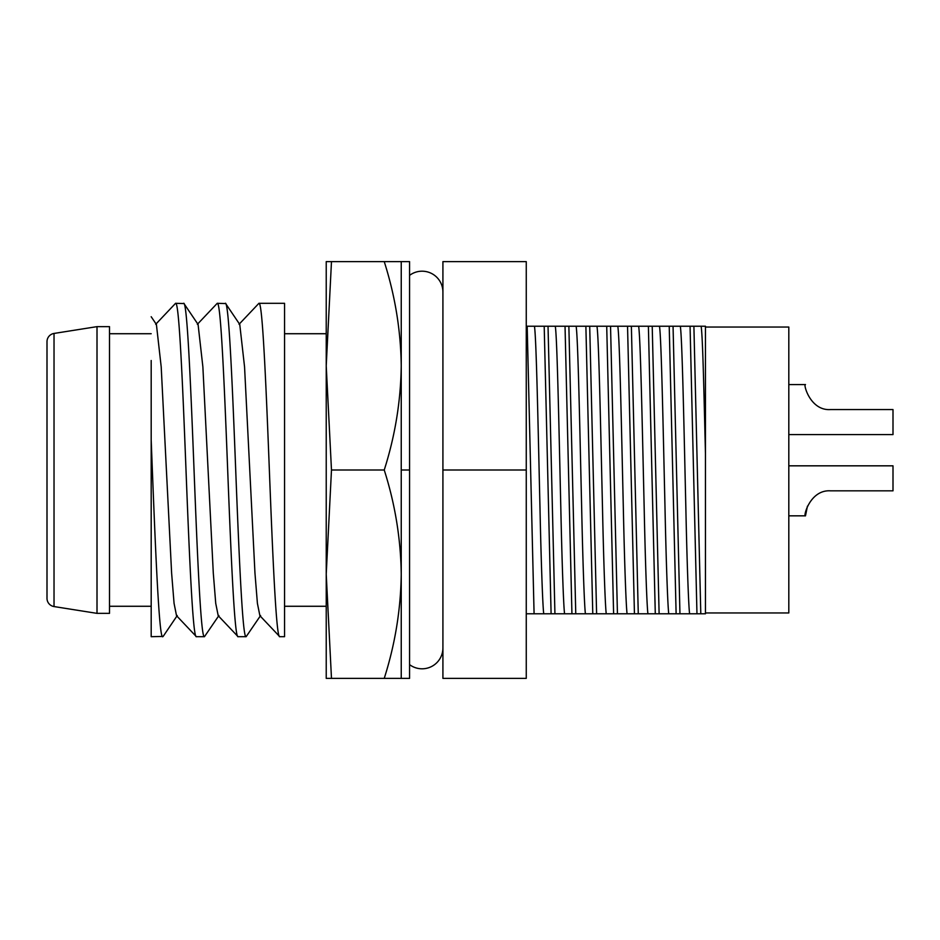 <?xml version="1.0" encoding="UTF-8"?>
<svg xmlns="http://www.w3.org/2000/svg" width="940" height="940" viewBox="0 0 940 940"><rect width="100%" height="100%" fill="white"/><g stroke="black" fill="none" stroke-linecap="round" stroke-linejoin="round"><path stroke-width="1.41" d="M54.026 333.441L54.026 606.559A8.331 8.331 0 0 1 47 598.322L47 341.678A8.331 8.331 0 0 1 54.026 333.441L97.008 326.638L97.008 613.362L109.51 613.362L109.51 326.638L97.008 326.638M409.57 275.373A20.833 20.833 0 0 1 442.916 292.046M409.57 664.627A20.833 20.833 0 0 0 442.916 647.954M279.779 636.697L284.55 636.697L284.55 303.303L258.935 303.303C262.389 300.964 265.903 380.982 269.357 470C272.812 559.018 276.313 639.036 279.779 636.697L259.887 615.7L257.407 603.374L254.963 573.141L244.553 366.859L239.759 324.453L225.659 303.573L217.258 303.303C220.712 300.964 224.225 380.982 227.68 470C231.134 559.018 234.648 639.036 238.102 636.697L218.209 615.7L215.73 603.374L213.298 573.141L202.876 366.859L198.082 324.453L183.982 303.573L175.592 303.303C179.047 300.964 182.548 380.982 186.003 470C189.457 559.018 192.97 639.036 196.425 636.697L176.532 615.7L174.064 603.374L171.621 573.141L161.198 366.859L156.404 324.453L151.187 316.721M260.591 615.547L246.127 636.697C242.673 639.036 239.171 559.018 235.705 470C232.251 380.982 228.749 300.964 225.295 303.303M246.127 636.697L238.102 636.697M218.914 615.547L204.45 636.697C200.996 639.036 197.494 559.018 194.04 470C190.573 380.982 187.072 300.964 183.617 303.303M204.45 636.697L196.425 636.697M239.042 324.3L258.935 303.303M197.365 324.3L217.258 303.303M177.249 615.547L163.137 636.427L151.187 636.697L151.187 360.502M155.699 324.3L175.592 303.303M326.227 574.187L326.227 365.813L326.227 678.375L331.479 678.375L326.227 574.187L331.479 470L326.227 365.813L331.479 261.625L326.227 261.625L326.227 365.813M326.227 333.724L284.55 333.724M326.227 606.277L284.55 606.277M151.187 333.724L109.51 333.724M151.187 606.277L109.51 606.277M54.026 606.559L97.008 613.362M788.813 612.951L788.813 327.049L705.458 327.049L705.458 612.951L788.813 612.951M788.813 434.574L893 434.574L893 409.57L830.49 409.57C809.869 410.968 802.995 383.214 805.486 384.566L788.813 384.566M788.813 515.837L805.486 515.837C803.007 517.247 809.786 489.493 830.49 490.833L893 490.833L893 465.829L788.813 465.829M805.486 515.837L807.437 506.155M162.785 636.697C158.942 640.293 154.947 537.363 151.187 440.038M331.479 261.625L401.239 261.625L401.239 365.813C400.769 330.445 395.106 295.724 384.237 261.625M331.479 470L384.237 470C395.106 435.902 400.769 401.18 401.239 365.813L401.239 574.187C400.769 538.82 395.106 504.099 384.237 470M384.237 678.375C395.106 644.276 400.769 609.555 401.239 574.187L401.239 678.375L331.479 678.375M401.239 470L409.57 470L409.57 261.625L401.239 261.625M401.239 678.375L409.57 678.375L409.57 470M442.916 470L442.916 678.375L526.259 678.375L526.259 470L442.916 470L442.916 261.625L526.259 261.625L526.259 470M526.259 326.227L617.803 326.227C619.707 337.824 621.469 428.593 623.326 507.753C624.43 560.369 626.052 606.711 627.086 613.773L705.458 613.773L705.458 326.227L617.803 326.227M526.259 613.773L627.086 613.773M534.085 613.773L527.187 326.227M543.743 613.773C542.697 606.711 541.087 560.369 539.983 507.753C538.127 428.593 536.352 337.824 534.449 326.227M701.146 326.227C702.756 337.437 703.837 388.584 705.458 453.703M693.896 326.227L700.793 613.773M551.098 613.773L544.201 326.227M690.066 326.227L696.963 613.773M554.929 613.773L548.032 326.227M680.313 326.227C682.217 337.824 683.991 428.593 685.848 507.753C686.952 560.369 688.562 606.711 689.607 613.773M564.576 613.773C563.542 606.711 561.92 560.369 560.816 507.753C558.959 428.593 557.185 337.824 555.293 326.227M673.052 326.227L679.949 613.773M571.931 613.773L565.034 326.227M669.221 326.227L676.118 613.773M575.762 613.773L568.865 326.227M659.481 326.227C661.372 337.824 663.147 428.593 665.003 507.753C666.107 560.369 667.729 606.711 668.763 613.773M585.42 613.773C584.375 606.711 582.765 560.369 581.66 507.753C579.804 428.593 578.029 337.824 576.126 326.227M652.219 326.227L659.116 613.773M592.776 613.773L585.879 326.227M648.389 326.227L655.286 613.773M596.606 613.773L589.709 326.227M638.636 326.227C640.539 337.824 642.314 428.593 644.17 507.753C645.275 560.369 646.885 606.711 647.93 613.773M606.253 613.773C605.219 606.711 603.598 560.369 602.493 507.753C600.637 428.593 598.862 337.824 596.959 326.227M631.375 326.227L638.272 613.773M613.609 613.773L606.711 326.227M627.544 326.227L634.441 613.773M617.439 613.773L610.542 326.227"/></g></svg>
